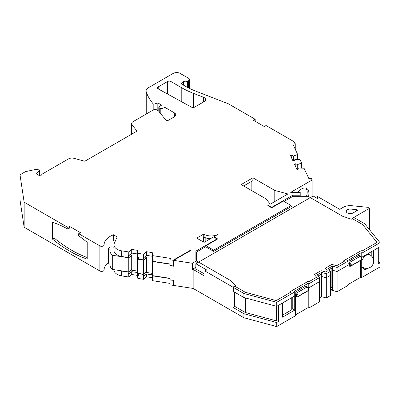 <?xml version="1.0" encoding="UTF-8"?>
<svg xmlns="http://www.w3.org/2000/svg" width="400" height="400" viewBox="0 0 400 400"><rect width="100%" height="100%" fill="white"/><g stroke="black" fill="none" stroke-linecap="round" stroke-linejoin="round"><path stroke-width="0.6" d="M369.93 254.86A7.18 4.145 120 0 0 369.845 254.815A7.18 4.145 120 0 0 361.97 260.625M362.16 266.82A7.18 4.145 120 0 0 362.665 267.245A7.18 4.145 120 0 0 362.75 267.295M329.09 269.65L332.205 267.855L332.205 270.28L337.11 271.49L347.965 265.225L347.965 285.44L337.11 291.705L337.11 271.49L347.965 265.225L347.965 261.18L337.11 267.45L337.11 271.49L332.38 270.18L332.38 266.135L337.11 267.45M318.235 275.92L321.355 274.12L321.355 276.545L326.255 277.76L330.455 275.33L330.455 271.29L328.18 268.56L332.38 266.135M349.715 262.385L360.215 256.32A2.235 1.29 60 0 1 361.66 258.29A2.235 1.29 60 0 1 361.31 260.065L350.805 266.13A2.235 1.29 -120 0 0 351.155 264.355A2.235 1.29 -120 0 0 349.715 262.385L349.68 262.375A0.99 0.57 60 0 1 348.98 261.16L348.98 263.525A0.495 0.285 -120 0 0 348.99 263.495A0.495 0.285 60 0 1 349.33 263.385L347.965 264.165M348.98 261.16L359.48 255.095A0.99 0.57 -120 0 0 360.18 256.31L349.68 262.375M349.33 263.385L349.715 263.61A0.745 0.43 60 0 1 350.17 264.265A0.745 0.43 60 0 1 350.05 264.84A0.745 0.43 60 0 1 349.715 264.82L349.715 266.035A2.235 1.29 -120 0 0 350.805 266.13A2.235 1.29 -120 0 0 351.18 265.665L361.685 259.6A2.235 1.29 60 0 1 361.31 260.065L350.805 266.13A2.235 1.29 -120 0 1 349.715 266.035L348.98 266.42A0.99 0.57 60 0 1 349.185 265.965A0.99 0.57 60 0 1 349.68 266.015M295.76 291.89L306.26 285.825A0.99 0.57 -120 0 0 306.96 287.035L306.99 287.05A2.235 1.29 60 0 1 308.44 289.02A2.235 1.29 60 0 1 308.09 290.795L297.585 296.86A2.235 1.29 -120 0 0 297.935 295.08A2.235 1.29 -120 0 0 296.495 293.115L296.46 293.1A0.99 0.57 60 0 1 295.76 291.89L295.76 294.255A0.495 0.285 60 0 0 295.77 294.22A0.495 0.285 60 0 1 296.11 294.11L296.495 294.335A0.745 0.43 60 0 1 296.95 294.99A0.745 0.43 60 0 1 296.83 295.565A0.745 0.43 60 0 1 296.495 295.545L296.495 296.76A2.235 1.29 -120 0 0 297.585 296.86A2.235 1.29 -120 0 0 297.96 296.395L296.11 295.325A0.495 0.285 60 0 1 295.76 294.72L295.76 297.145A0.99 0.57 60 0 1 295.965 296.69A0.99 0.57 60 0 1 296.46 296.74L295.76 297.145M361.97 253.095L361.97 257.14L361.05 256.61L361.97 257.14L380 246.73L380 242.685L361.97 253.095L361.235 252.67L361.235 256.45L360.74 256.735M361.235 252.67L347.23 260.755L347.965 261.18M348.98 263.525L347.965 264.115M307.83 287.335L308.75 287.865L319.6 281.6L319.6 277.555L317.325 274.825L321.53 272.4L321.53 276.445L326.255 277.76L330.455 275.33L330.455 295.545L326.255 297.975L326.255 273.715L330.455 271.29M196.88 261.08L231.01 280.785L236.015 285.79L233.295 287.36L233.295 291.405L243.91 297.53L276.71 306.36L295.375 295.585L295.375 315.805L276.71 326.575L276.71 322.535L243.91 313.705L232.945 307.375L234.695 306.36L245.35 312.515L276.185 320.815L276.71 320.515L278.46 321.525L278.46 305.35L282.49 303.025L282.49 317.175L294.745 310.1L294.745 291.91L276.71 302.32L276.71 320.515M319.6 277.555L308.75 283.82L308.015 283.4L308.015 287.18L307.52 287.465M308.015 283.4L294.005 291.485L294.745 291.91M294.745 294.84L295.76 294.255M308.75 283.82L308.75 287.865M291.065 205.895L291.765 206.3L213.685 251.38L205.635 246.73L196.375 252.075L196.375 260.385M321.53 272.4L326.255 273.715M380 242.685L364.705 223.745L354.09 217.62L351.37 219.19L342.7 216.3L308.065 196.305L292.97 196.305L284.065 201.445M233.295 287.36L243.91 293.49L243.91 297.53M243.91 293.49L276.71 302.32M296.985 295.265L296.495 295.545M306.995 287.05L296.495 293.115M350.205 264.535L349.715 264.82M137.445 256.175L137.445 270.325L137.84 273.355L143.58 274.245L146.54 271.735L146.54 257.585L143.58 260.09L137.84 259.205L137.445 256.175A2.475 1.43 0 0 0 137.74 256.195M145.035 256.64A2.475 1.43 0 0 0 145.665 257.255A2.475 1.43 0 0 0 146.54 257.585M110.02 250.685L110.02 264.84A14.855 8.575 0 0 0 112.3 269.405L128.755 271.95L131.715 269.44L131.715 255.29L128.755 257.8L112.3 255.255A14.855 8.575 180 0 1 110.02 250.685A14.855 8.575 180 0 1 110.05 250.12A2.97 1.715 180 0 1 109.38 249.83A2.97 1.715 180 0 1 108.51 248.615A2.97 1.715 180 0 1 112.25 246.96L113.54 247.16A12.875 7.435 180 0 1 113.98 246.725M130.205 254.345A2.475 1.43 0 0 0 130.835 254.965A2.475 1.43 0 0 0 131.715 255.29M108.51 248.615L108.51 262.765A2.97 1.715 0 0 0 109.38 263.98A2.97 1.715 0 0 0 110.02 264.26M347.44 212.97A3.96 2.285 0 0 0 353.04 212.97L357.085 210.635A0.99 0.57 0 0 0 357.375 210.23A0.99 0.57 0 0 0 356.555 209.665L350.92 209.1A3.96 2.285 0 0 0 346.275 211.35A3.96 2.285 0 0 0 347.44 212.97M308.485 196.545A10.645 6.145 120 0 0 308.925 193.36A10.645 6.145 120 0 0 306.72 188.49A10.645 6.145 120 0 0 297.635 192.35M305.77 188.11A10.645 6.145 -60 0 1 307.17 192.35A10.645 6.145 -60 0 1 306.51 196.305M204.16 97.575A4.95 2.86 180 0 1 205.61 99.6A4.95 2.86 180 0 1 204.16 101.62L194.785 107.03A2.475 1.43 180 0 1 191.33 107.06L158.275 88.95A2.475 1.43 180 0 1 157.505 87.91A2.475 1.43 180 0 1 158.23 86.9L167.47 81.565A2.475 1.43 180 0 1 170.975 81.565L181.795 87.81A78.73 45.455 0 0 0 193.55 93.395L203.42 97.225A4.95 2.86 180 0 1 204.16 97.575M119.54 270.525A10.895 6.29 0 0 0 121.66 271.05L121.66 275.905A10.895 6.29 180 0 1 117.17 274.34A10.895 6.29 180 0 1 113.98 269.89L113.98 269.665M113.98 244.825L113.98 250.485A10.895 6.29 0 0 0 117.17 254.93A10.895 6.29 0 0 0 121.66 256.495L121.66 250.835A10.895 6.29 180 0 1 117.17 249.27A10.895 6.29 180 0 1 113.98 244.825A10.895 6.29 180 0 1 114.33 243.24L117.145 237.005L113.615 234.745A20.775 11.995 0 0 0 104.095 244.825A20.775 11.995 0 0 0 104.095 244.89A2.475 1.43 180 0 1 104.095 244.895A2.475 1.43 180 0 1 102.57 246.215A2.475 1.43 180 0 1 99.87 245.905L78.71 233.69L78.71 235.855A118.84 68.61 60 0 1 87.2 242.315L87.2 259.125A118.84 68.61 60 0 1 52.36 239.01L52.36 222.2A118.84 68.61 60 0 1 67.855 229.065L67.855 227.425L69.605 226.41L80.46 232.68L78.71 233.69M183.7 85.275L183.7 81.49A2.97 1.715 0 0 0 187.525 81.305L188.575 80.7A2.97 1.715 0 0 0 189.445 79.485A2.97 1.715 0 0 0 188.575 78.275L180.17 73.425A4.95 2.86 0 0 0 173.17 73.425L148.42 87.71A7.925 4.575 0 0 0 146.1 90.945A7.925 4.575 0 0 0 146.235 91.79A82.005 47.345 0 0 0 153.14 103.825L153.84 104.23L157.835 102.895L161.685 105.12L159.235 106.535A1.485 0.86 0 0 0 158.8 107.14A1.485 0.86 0 0 0 159.235 107.75L160.22 108.315A1.485 0.86 0 0 0 162.015 108.455L165.02 107.45L174.295 112.805A4.95 2.86 180 0 1 175.745 114.825A4.95 2.86 180 0 1 174.295 116.85L168.275 120.325A1.485 0.86 180 0 1 166.175 120.325A1.485 0.86 180 0 1 165.875 120.08L158.52 110.975L156.09 109.57A1.485 0.86 0 0 0 153.99 109.57L133.035 121.67A4.95 2.86 0 0 0 131.585 123.69A4.95 2.86 0 0 0 132.05 124.9L137.04 131.08L84.805 161.24L74.05 158.345A4.95 2.86 0 0 0 68.455 158.915L52.03 168.4A10.545 6.09 180 0 1 50.635 169.205L42.21 174.07L41.06 175.49A0.99 0.57 180 0 1 39.465 175.655L35.995 173.65L39.655 170.51L37.27 169.135L25.545 171.6L20 174.8L24.15 202.19L67.855 227.425M349.505 263.485L347.965 264.375M361.325 257.51L361.97 257.14L361.97 265.225A8.17 4.715 120 0 0 363.66 268.965A8.17 4.715 120 0 0 368.47 268.09M276.71 322.535L278.46 321.525M291.065 206.705L291.065 205.49L283.365 201.045L271.66 207.8L267.81 205.575L268.16 205.375L268.16 205.78M121.66 256.5L128.255 257.52L128.255 255.5L128.755 255.575L131.715 253.065L137.445 253.955L137.84 256.98L138.3 257.05L138.3 259.075L143.085 259.815L143.085 257.79L143.58 257.87L146.54 255.36L152.275 256.245L152.665 259.275L152.665 255.635L170.605 258.41L169.96 259.79L169.96 265.45L173.07 265.93L173.07 260.27L190.995 249.925L190.995 250.33M173.07 265.93L173.625 265.615M209.915 238.745L209.915 239M20 174.8L20 199.865L24.15 227.255L24.15 202.19M39.655 175.74L39.655 170.51M165.02 107.45L165.02 119.025M157.835 102.895L157.835 110.58M153.84 104.23L153.84 109.66M153.14 103.825L153.14 110.06M254.85 121.105L255.175 120.915L255.175 119.275L228.43 103.83L196.035 91.26A74.275 42.88 180 0 1 184.94 85.99L181.37 83.93A6.385 3.685 0 0 1 183.19 81.785L183.19 84.98M295.22 149.23L295.22 143.705L294.39 141.91L266.03 125.54L264.28 126.55L253.425 120.285L255.175 119.275M297.635 159.575L297.635 154.43L292.83 144.075L295.22 143.705M301.61 168.135L301.61 162.995L300.07 159.68L294.825 159.45A2.475 1.43 180 0 1 294.86 159.685A2.475 1.43 180 0 1 293.835 160.84L292.89 160.8L290.445 155.535L291.23 155.225A2.475 1.43 180 0 1 293.29 156.145L297.635 154.43M312.075 196.595L312.075 180.02L311.24 178.225L308.85 178.595L304.045 168.24L298.8 168.01A2.475 1.43 180 0 1 298.835 168.245A2.475 1.43 180 0 1 297.81 169.405L296.865 169.36L294.42 164.095L295.2 163.785A2.475 1.43 180 0 1 297.265 164.705L301.61 162.995M169.96 259.79L173.07 260.27M213.835 237.14L213.835 236.735L218.09 234.28A9.905 5.72 180 0 1 204.085 234.28L203.735 234.08L196.73 238.12L204.085 242.365L213.485 236.94L216.985 238.96L195.88 251.145L195.88 260.1L196.88 260.675L192.4 263.265L173.625 260.36L191.345 250.125L190.995 249.925M210.315 238.77A9.905 5.72 180 0 1 204.085 237.11L203.735 236.91L203.735 234.08M293.29 160.82L293.29 156.145M294.825 159.915L294.825 159.45M297.265 169.38L297.265 164.705M298.8 168.475L298.8 168.01M274.795 201.545L274.795 190.435L287.915 193.97L270.26 204.16L265.975 198.86L241.2 184.555L252.9 177.795L252.9 180.625L243.65 185.97M104.095 269.96L104.095 269.955A2.475 1.43 180 0 1 104.095 269.96A2.475 1.43 180 0 1 102.57 271.285A2.475 1.43 180 0 1 99.87 270.975L99.87 245.905M113.615 234.745L113.615 240.405L115.165 241.395M173.07 280.485L173.07 285.34L169.96 284.86L169.96 280.005L173.345 280.33M24.15 227.255L99.87 270.975M173.07 285.34L173.625 285.02M146.54 255.36L146.54 251.72L152.275 252.61L152.665 255.635M143.58 257.87L143.58 254.23L146.54 251.72M152.275 256.245L152.275 252.61M152.665 259.275L153.13 259.345L153.13 261.365L169.96 263.97M128.755 255.575L128.755 251.935L131.715 249.43L137.445 250.315L137.84 253.34L143.58 254.23M121.66 250.84L128.755 251.935M131.715 253.065L131.715 249.43M137.445 253.955L137.445 250.315M137.84 256.98L137.84 253.34M121.66 275.905L128.755 277.005L131.715 274.495L137.445 275.38L137.84 278.41L137.84 275.58L138.3 275.65L138.3 273.63L143.085 274.37L143.085 276.39L143.58 276.465L146.54 273.96L152.275 274.845L152.665 277.87L153.13 277.945L153.13 275.92L169.96 278.525M137.445 275.38L137.445 272.55L137.84 275.58M131.715 274.495L131.715 271.665L137.445 272.55M128.755 277.005L128.755 274.175L131.715 271.665M129.58 271.25L128.255 274.095L128.255 272.075L121.66 271.055M128.255 274.095L128.755 274.175M137.84 278.41L143.58 279.295L146.54 276.79L152.275 277.675L152.665 280.705L152.665 277.87M152.665 280.705L169.96 283.38M152.275 277.675L152.275 274.845M146.54 276.79L146.54 273.96M143.58 279.295L143.58 276.465M108.51 262.5A20.775 11.995 0 0 0 104.095 269.825M347.965 284.59L360.535 277.335L361.27 277.76L380 266.945L380 262.9L378.25 260.735M330.455 291.505L332.38 290.395L337.11 291.705M319.6 297.77L321.53 296.66L326.255 297.975M308.82 308.04L319.6 301.815L319.6 281.6L308.82 287.825L308.82 308.04L308.085 307.615L308.085 290.8M295.375 314.955L308.085 307.615M173.625 260.36L173.625 266.22L169.96 265.655L169.96 279.805L173.625 280.37L173.625 285.425L193.16 288.445L243.91 317.745L276.71 326.575M291.23 157.22L291.23 155.225M295.2 165.78L295.2 163.785M251.15 181.635L251.15 190.3M274.795 190.435L252.9 177.795M203.385 241.965L203.385 237.11L203.735 236.91L203.735 242.165M129.425 255.005L128.255 257.52M144.25 257.3L143.085 259.815M144.405 273.545L143.085 276.39M145.8 272.365L152.37 273.38M130.975 270.07L137.545 271.085M300.22 196.305L300.22 192.35L290.715 192.35L312.075 180.02M183.7 81.49L183.19 81.785M213.835 236.735L217.69 238.96L205.985 245.72L213.685 250.165L291.065 205.49M300.22 195.21L292.765 195.21L271.66 207.395L268.16 205.375M54.11 222.805L54.11 238L52.36 239.01M67.855 229.065L69.605 228.055L69.605 226.41M54.11 238A118.84 68.61 -120 0 0 87.2 257.51M130.66 253.96L130.66 254.85M145.485 256.255L145.485 257.145M213.685 251.38L213.685 250.165M205.985 246.93L205.985 245.72M297.96 296.395L308.465 290.33A2.235 1.29 60 0 1 308.09 290.795L297.585 296.86A2.235 1.29 -120 0 1 296.495 296.76L296.46 296.74M351.18 265.665L349.33 264.6A0.495 0.285 60 0 1 348.98 263.99L348.98 266.42M294.745 295.225L295.375 295.585M308.085 288.2L308.085 287.48M361.27 277.76L361.27 260.09M360.535 277.335L360.535 260.515M195.83 267.345L192.4 269.325L192.4 263.265M196.88 260.675L196.88 263.1M369.495 229.68L369.495 208.32L367.745 207.31L351.94 205.72A9.905 5.72 0 0 0 343.235 207.31L339.735 209.33L317.55 196.525L317.55 198.545L313.125 195.99L195.83 263.71L195.83 268.965L204.935 274.22M192.4 269.325L193.16 269.445L204.935 276.24L204.935 270.985L206.685 269.975L195.83 263.71M196.375 255.715L195.88 256L195.88 260.1M292.255 297.385L292.255 308.665L294.745 310.1M292.255 308.665L291.24 309.255M291.24 297.975L291.24 310.1L282.49 315.155M373.475 259.415A8.17 4.715 120 0 0 373.525 258.555L373.525 250.47L378.25 247.74L378.25 263.91L380 262.9M364.695 268.13A8.17 4.715 -60 0 1 362.88 268.295M371.77 251.48L371.77 256.285M308.015 287.44L307.68 287.635M296.285 294.215L294.745 295.1M332.38 290.395L332.38 289.18L330.455 290.29M330.455 288.27L331.875 287.45L332.37 287.59M332.38 289.18L332.37 270.185M321.53 296.66L321.53 295.445L319.6 296.56M319.6 294.535L321.02 293.72L321.515 293.855M321.53 295.445L321.515 276.45M234.695 306.36L234.695 292.21M234.695 286.55L234.695 286.145L232.945 287.16L232.945 307.375M216.985 239.365L216.985 238.96M292.765 196.42L292.765 195.21M271.66 207.8L271.66 207.395M193.16 288.445L193.16 269.445M243.91 317.745L243.91 313.705M204.935 270.985L232.945 287.16M234.695 286.145L245.35 292.3L276.185 300.6L291.24 291.91L290.505 291.485L308.015 281.375L308.75 281.8L316.61 277.26L314.335 274.535L321.02 270.675L325.745 271.985L327.465 270.995L325.19 268.265L331.875 264.405L336.6 265.72L344.46 261.18L343.725 260.755L361.235 250.65L361.97 251.075L377.025 242.38L362.645 224.58L351.99 218.43L369.495 208.32M169.96 264.175L152.665 261.5L152.665 275.65L152.275 272.62L152.275 258.47A2.475 1.43 0 0 0 152.565 258.49M152.665 261.5L152.275 258.47M152.665 275.65L169.96 278.325M128.755 271.95L128.755 257.8M112.3 269.405L112.3 255.255M143.58 274.245L143.58 260.09M137.84 273.355L137.84 259.205M276.185 320.815L276.185 306.22M331.875 287.45L331.875 268.045M321.02 293.72L321.02 274.31M245.35 312.515L245.35 297.92M306.96 287.035L296.46 293.1M295.77 294.22L296.02 294.075M348.99 263.495L349.24 263.35M205.835 237.915L205.835 241.355M132.05 124.9L132.05 133.96M174.295 112.805L174.295 116.85M162.015 108.455L162.015 115.3M160.22 108.315L160.22 113.08M159.235 107.75L159.235 111.855M146.235 91.79L146.235 114.05M188.575 80.7L188.575 87.95M204.085 237.11L204.085 234.28M187.525 87.41L187.525 81.305M203.42 97.225L203.42 102.045M193.55 93.395L193.55 107.42M181.795 87.81L181.795 101.835M170.975 81.565L170.975 95.905M167.47 81.565L167.47 93.985M158.23 86.9L158.23 88.92M296.905 294.865L296.11 295.325M295.76 294.72L296.46 294.315M350.13 264.135L349.33 264.6M348.98 263.99L349.68 263.585M350.92 213.605L350.92 209.1M356.555 210.94L356.555 209.665M373.1 258.31L373.525 258.555M362.67 267.245A7.185 7.185 0 0 0 373.695 261.18A7.185 7.185 0 0 0 369.845 254.815M294.745 294.89L296.1 294.105M307.555 287.495L307.93 287.275M361.155 256.55L360.775 256.77M131.585 134.23L131.585 123.69M158.8 107.14L158.8 111.32M146.1 90.945L146.1 114.125M189.445 79.485L189.445 88.385"/></g></svg>
